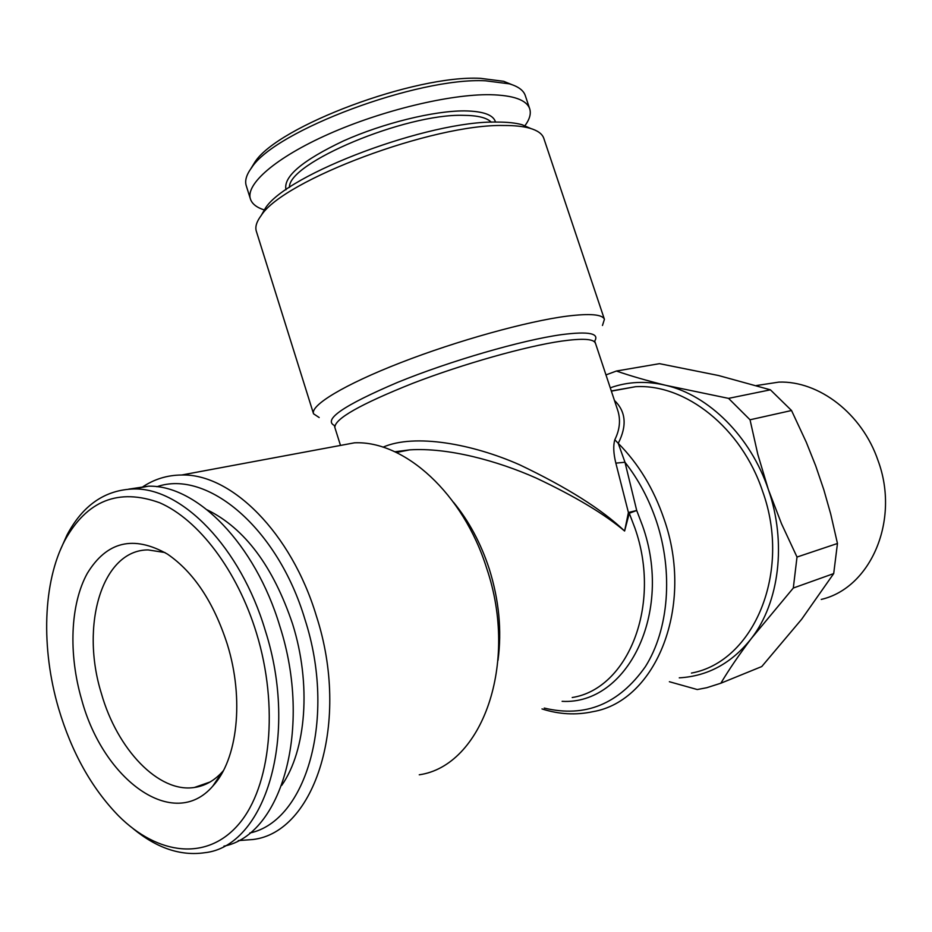 <?xml version="1.0" encoding="UTF-8"?>
<svg xmlns="http://www.w3.org/2000/svg" width="932" height="932" viewBox="0 0 932 932"><rect width="100%" height="100%" fill="white"/><g stroke="black" fill="none" stroke-linecap="round" stroke-linejoin="round"><path stroke-width="1.4" d="M227.303 644.28C244.417 699.233 237.59 759.825 212.729 786.2C173.469 831.81 103.184 779.898 81.655 699.617C68.351 653.914 70.249 604.32 87.247 573.436C106.761 541.387 133.497 534.945 167.469 554.109C193.798 572.225 213.743 602.282 227.303 644.28M223.377 770.659L222.235 771.964C214.162 780.795 204.889 785.967 194.427 787.47C158.568 793.167 117.141 749.258 101.378 693.466C80.035 625.069 102.194 549.88 148.095 549.915L164.976 552.536M58.576 708.39C40.915 648.194 42.825 582.267 64.832 540.409C86.921 500.461 118.527 487.902 159.64 502.744C198.434 519.555 237.276 570.326 256.498 633.189C279.041 706.642 270.793 786.492 239.046 823.841C207.3 861.424 157.962 855.308 118.55 815.838C91.604 788.134 71.613 752.322 58.576 708.39M60.056 550.649L66.941 535.131C82.727 505.249 104.966 489.859 133.672 488.974C181.705 487.553 240.468 547.096 265.236 630.37C299.335 736.35 265.177 846.547 204.609 852.733C180.657 856.182 156.856 848.178 133.194 828.711M128.651 489.149L148.374 486.201C196.501 484.71 255.217 543.706 279.868 626.292C312.628 727.939 281.779 835.025 223.925 846.163M207.312 509.909C244.801 528.397 273.251 566.481 292.636 624.137C311.439 683.913 306.383 750.167 281.744 785.35M611.264 390.962L635.577 386.698C685.37 383.681 741.569 427.683 762.621 491.339C791.944 572.143 753.685 661.848 691.428 673.079M614.433 400.457C625.908 411.466 627.178 425.761 618.242 443.341L624.976 462.249L636.707 510.48L642.544 525.776C673.556 612.837 627.108 705.081 562.113 701.33M419.26 774.795C481.984 765.906 519.136 663.759 486.714 568.392C463.286 493.366 404.465 440.533 354.521 442.817L328.949 447.57M602.468 325.478L604.414 319.303C602.445 314.375 590.038 313.315 567.204 316.123C527.349 321.202 457.053 340.704 400.609 362.699C344.048 384.695 310.076 405.455 313.548 413.808L319.175 417.524M383.017 447.174C414.798 433.298 472.571 443.958 519.555 464.765C566.936 487.343 601.944 509.431 624.603 531.03C604.67 514.149 575.242 496.511 536.319 478.116C497.49 460.816 448.012 447.36 409.707 449.865L394.888 451.799M572.213 697.52C628.156 688.818 661.976 604.81 634.948 528.141L629.275 513.252L636.707 510.48L628.413 512.518L629.275 513.252L624.603 531.03L628.413 512.518L615.842 463.134C613.454 453.406 613.116 445.613 614.817 439.741C619.92 429.419 620.828 419.435 617.543 409.754L617.24 408.868M543.892 138.588L543.74 138.157C542.168 133.777 537.543 130.468 529.865 128.243C523.236 126.368 514.569 125.447 503.828 125.505C433.287 123.746 283.118 180.144 261.17 215.537C256.486 221.793 254.902 227.117 256.416 231.52L313.443 413.493M530.762 128.5L522.235 124.772C515.839 122.954 507.497 122.057 497.199 122.08C429.559 120.275 286.66 174.004 265.364 208.232L261.135 215.595M141.897 487.424C153.838 479.246 167.108 475.11 181.682 475.005C231.206 473.433 291.297 532.65 316.321 615.819C350.84 721.706 315.156 832.474 252.77 839.534L238.277 840.594M156.902 486.737C206.892 469.146 277.608 527.57 304.974 619.489C336.743 717.489 306.535 821.267 249.776 833.01M757.774 385.335L778.872 382.108C818.913 380.675 862.135 413.598 878.037 460.559C900.23 520.207 870.733 588.034 821.255 599.427M491.292 122.209C486.947 117.712 477.615 115.417 463.297 115.335C405.164 113.506 287.487 163.147 289.491 187.379M495.509 122.104C493.541 114.892 483.195 111.153 464.486 110.896C433.788 110.733 382.97 123.21 343.5 140.907C302.201 160.502 283.037 176.789 286.007 189.755M525.357 95.81L525.205 95.344C523.376 90.253 518.087 86.408 509.338 83.833L485.537 80.804C417.524 77.135 275.15 130.562 251.733 167.539C246.374 174.703 244.58 180.831 246.328 185.957L250.335 198.726M524.774 125.925C529.691 119.343 531.31 113.564 529.632 108.578C526.394 99.875 513.241 95.25 490.162 94.703C450.028 94.05 381.992 110.384 328.798 134.022C275.488 157.648 245.058 184.466 250.51 199.273C252.222 204.026 256.848 207.591 264.362 209.968M511.843 84.626L503.711 81.317L480.632 78.346C414.775 74.723 277.678 126.193 254.844 162.18L250.72 168.925M616.413 371.029C630.568 375.922 647.053 380.687 665.844 385.335L728.556 398.372L770.403 389.821L718.514 375.514L659.507 363.666L616.413 371.029L605.917 374.932M720.855 683.214L761.759 666.555L801.683 619.221L833.697 573.588L793.307 588.034L751.308 638.548C739.181 654.625 729.022 669.514 720.855 683.214L706.747 687.723L697.276 689.54L669.374 681.723M750.027 419.784L757.832 454.432L768.352 489.51L781.529 523.784L797.011 557.045L837.46 543.484L830.703 513.975L823.83 489.766L815.71 465.872L806.32 442.304L791.536 410.511L750.027 419.784L728.556 398.372M837.46 543.484L833.697 573.588M770.403 389.821L791.536 410.511M610.227 387.852C627.749 381.561 646.295 380.722 665.844 385.335C708.774 395.308 750.563 436.467 768.352 489.51C786.806 542.261 779.408 602.422 751.308 638.548C731.841 663.118 707.831 676.213 679.265 677.844M797.011 557.045L793.307 588.034M544.253 708.075C585.238 717.943 618.941 704.126 645.387 666.648C668.78 629.636 673.487 572.411 656.396 521.151C648.94 499.074 638.467 479.444 624.976 462.249L615.842 463.134M542.005 708.926C559.118 714.413 576.104 715.322 592.95 711.664C656.291 701.015 694.794 605.73 663.957 518.786C653.693 488.811 638.455 463.658 618.242 443.341L614.817 439.741M594.29 341.671C600.185 333.411 589.257 331.07 561.507 334.646C522.002 340.11 450.296 360.87 397.719 382.33C343.302 405.525 322.332 419.983 334.821 425.714M595.327 343.197L595.245 342.976C593.544 338.84 582.337 338.223 561.635 341.1C525.858 346.238 463.332 363.853 413.027 383.215C360.323 404.22 334.262 419.004 334.879 427.578L340.495 445.426M453.523 502.278C468.959 521.081 480.854 543.263 489.218 568.811C499.028 600.01 501.964 630.51 498.014 660.299M222.235 771.964L212.729 786.2M64.832 540.409L66.941 535.131M133.672 488.974L148.374 486.201M194.427 787.47L210.131 781.971M611.334 391.16L635.577 386.698M594.989 341.834L617.543 409.754M396.356 452.486L409.707 449.865M265.364 208.232L261.17 215.537M181.682 475.005L354.521 442.817M778.872 382.108L756.469 385.533M525.205 95.344L529.632 108.578M503.711 81.317L509.338 83.833M254.844 162.18L251.733 167.539M522.235 124.772L529.865 128.243M543.74 138.157L604.414 319.303M409.579 449.876L394.83 451.775M334.553 426.448L334.879 427.578"/></g></svg>
